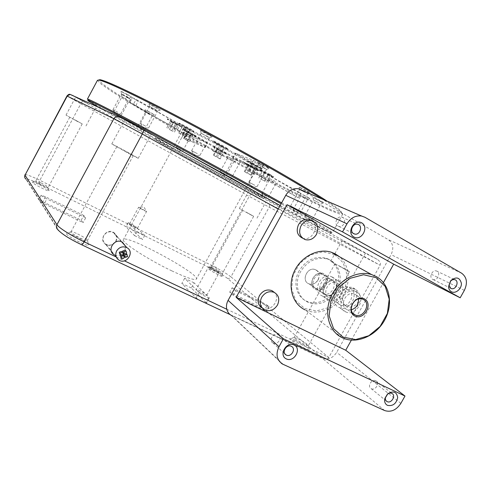 <?xml version="1.0" encoding="UTF-8"?>
<svg xmlns="http://www.w3.org/2000/svg" width="491" height="491" viewBox="0 0 491 491"><rect width="100%" height="100%" fill="white"/><g stroke="black" fill="none" stroke-linecap="round" stroke-linejoin="round"><path stroke-width="0.37" stroke-dasharray="2.46 1.84" d="M342.466 337.839L305.083 309.864C317.37 315.719 334.119 309.6 342.571 296.478C351.139 283.424 349.923 265.643 339.563 256.805M323.943 273.794C315.369 269.172 306.599 285.038 315.314 289.389C323.87 293.87 332.542 278.231 323.943 273.794M334.574 254.584L343.135 262.685L346.984 274.389L345.455 287.395C341.791 295.913 336.157 302.652 328.559 307.605L316.388 310.95L304.721 308.526L295.87 300.707L291.66 288.96L293.035 275.623L299.762 263.434L310.465 254.903L322.918 251.766L334.574 254.584M323.919 274.905C331.585 278.495 324.312 292.63 316.652 289.052C308.465 286.124 315.24 271.198 323.238 274.598L323.919 274.905M330.934 279.275C338.698 282.908 331.29 297.288 323.532 293.673C315.228 290.715 322.139 275.525 330.24 278.968L330.934 279.275M332.186 277.022C342.43 281.84 332.597 300.793 322.378 295.969C311.509 292.047 320.568 272.124 331.222 276.593L332.186 277.022M338.373 280.834C348.733 285.701 338.741 304.936 328.405 300.069C317.413 296.116 326.625 275.887 337.397 280.398L338.373 280.834M337.108 283.123C344.958 286.793 337.427 301.388 329.578 297.736C321.182 294.753 328.209 279.336 336.403 282.81L337.108 283.123M348.377 290.144C356.386 293.882 348.635 308.87 340.631 305.156C332.051 302.131 339.293 286.296 347.659 289.831L348.377 290.144M349.684 287.794C360.253 292.746 349.966 312.509 339.422 307.55C328.191 303.542 337.685 282.767 348.684 287.352L349.684 287.794M356.429 291.949C367.121 296.957 356.662 317.02 345.995 312.018C334.629 307.974 344.289 286.873 355.423 291.501L356.429 291.949M351.335 309.858L347.223 309.588C338.538 306.537 345.916 290.451 354.379 294.017L355.103 294.336C356.859 295.306 357.964 296.846 358.405 298.97M351.36 340.14L383.422 282.583M341.27 292.568C338.808 298.19 339.809 302.303 344.271 304.911C353.821 309.428 362.481 290.948 352.372 287.573C347.935 286.37 344.234 288.033 341.27 292.568M302.609 238.196L302.837 238.27C311.945 241.578 320.009 226.124 312 220.686M262.151 307.967L262.341 308.072C270.596 312.957 281.208 299.277 274.444 292.483M299.203 270.713C292.624 282.122 296.38 296.926 306.679 301.235C316.953 305.979 331.02 299.406 336.317 287.597C341.797 275.862 337.108 261.813 326.227 258.26C315.283 255.645 306.274 259.794 299.203 270.713M206.054 302.585L191.312 287.959L194.105 282.853L206.754 295.3C206.453 296.024 198.204 291.746 196.572 290.015L199.082 292.483C200.751 294.244 209.043 298.546 209.356 297.81L209.006 297.196L206.054 302.585L206.392 303.223L206.024 303.272M194.105 282.853L184.628 278.311L196.572 290.015L196.259 289.445L199.622 290.531C202.691 292.047 204.956 293.44 206.416 294.698L209.006 297.196M137.412 228.407L146.588 211.474L143.906 206.963L138.652 207.19L146.588 211.474C146.484 211.885 138.149 207.386 138.652 207.19L129.483 224.142L136.842 231.464L144.753 235.361L137.412 228.407C137.314 228.886 130.538 225.381 129.612 224.369L128.231 223.018L125.941 226.787L126.34 226.811C128.016 226.897 129.919 227.836 132.054 229.628L211.05 268.571C218.219 272.198 223.62 275.42 227.253 278.231L263.63 308.735L229.702 292.145L233.17 295.189L264.416 310.287L266.828 310.987C267.049 310.367 265.987 309.612 263.63 308.735M295.195 340.312C301.351 343.178 310.097 348.991 309.275 349.715C308.753 351.47 288.045 339.416 290.39 338.735C290.93 338.538 292.526 339.066 295.195 340.312M212.99 270.228C218.882 273.272 222.22 275.39 223.006 276.58C222.859 277.716 207.085 268.97 208.485 268.534L212.99 270.228M39.599 184.819C45.381 187.765 48.535 189.753 49.069 190.784C49.075 192.226 30.933 182.805 32.431 182.136C33.13 181.952 35.518 182.848 39.599 184.819M75.516 236.281C83.531 240.283 87.883 243.18 88.564 244.972C88.257 247.458 63.983 234.71 66.629 233.44C67.648 233.059 70.606 234.004 75.516 236.281M171.721 270.823C186.175 277.624 194.362 280.416 196.29 279.201C201.623 274.96 126.758 234.139 123.462 239.498C120.062 241.333 147.41 259.291 171.721 270.823M191.312 287.959L181.823 283.448L196.118 297.908L198.843 299.897M40.753 202.004L83.083 222.656L81.193 220.244L38.715 199.794L40.753 202.004L58.742 230.353C60.178 232.906 71.097 239.817 81.297 244.567L198.61 299.755M136.842 231.464L134.577 235.637L126.064 227.02M134.577 235.637L142.5 239.522L132.054 229.628M226.793 309.25L328.792 357.473C327.485 359.222 325.41 359.43 322.575 358.099L206.11 303.285M87.674 103.54L75.639 97.101L87.674 103.54M141.666 128.826L151.173 134.313C152.032 135.172 124.518 120.105 124.751 119.847L141.666 128.826M360.369 250.128L342.178 240.473L360.369 250.128M260.887 199.15L248.164 192.349L260.887 199.15M190.348 159.6C170.359 148.564 154.825 139.714 154.567 139.143C153.615 138.112 177.779 150.792 207.92 167.228C238.061 183.659 263.299 197.916 263.458 198.511C264.839 199.997 223.301 177.828 190.348 159.6M114.777 255.124C118.932 256.621 122.29 255.455 124.849 251.644L125.481 246.089M280.165 205.514L377.806 259.708C380.138 261.519 380.906 263.366 380.108 265.244L328.792 357.473L230.936 276.863L269.16 207.153L380.108 265.244L278.237 209.031M235.042 154.61C248.962 162.607 256.228 167.204 256.842 168.401L256.554 168.517C252.503 168.677 188.262 133.65 183.886 128.9L183.56 128.446C182.278 126.347 211.572 141.156 235.042 154.61M74.871 119.829L82.23 123.91L74.871 119.829M77.94 121.743L66.015 115.121L77.94 121.743M122.965 149.847L133.245 155.604L122.965 149.847M128.482 153.296L138.223 158.311C139.401 158.581 111.868 143.63 111.788 143.955L128.482 153.296M338.36 265.41L349.457 271.615L338.36 265.41M348.61 271.327L330.658 261.292L348.61 271.327M245.868 211.971L253.657 216.298L245.868 211.971M251.944 215.481L239.344 208.485L251.944 215.481M262.182 195.571L264.281 197.008C265.619 198.573 224.043 176.459 191.103 158.206C171.126 147.153 155.616 138.253 155.383 137.633C155.598 137.302 165.228 142.206 184.266 152.351M100.115 108.253C125.929 123.437 180.185 153.56 229.776 180.442C279.183 207.227 325.355 231.506 330.952 233.243C334.076 234.047 317.474 224.209 281.14 203.734M252.405 162.76L262.243 168.511C262.624 169.297 247.261 160.968 247.525 160.539L252.405 162.76M213.831 141.064C216.445 142.022 228.671 148.841 228.29 149.123C228.653 149.927 212.977 141.383 213.278 140.942L213.831 141.064M179.909 123.793L179.184 123.198C178.798 122.412 194.301 130.913 193.914 131.275C194.252 131.926 182.861 125.831 179.909 123.793M172.298 121.836L167.523 118.822C167.167 118.104 181.946 126.23 181.572 126.543L172.298 121.836M192.196 134.473L182.701 128.93C182.351 128.261 196.443 135.982 196.093 136.271L192.196 134.473M226.48 153.677C224.08 152.719 213.597 146.883 213.88 146.668C213.517 146.005 227.327 153.536 227.014 153.824L226.48 153.677M257.885 169.825L258.254 170.15C258.604 170.819 244.622 163.233 244.874 162.889C244.457 162.257 255.823 168.321 257.885 169.825M269.78 174.268L273.634 176.717C274.009 177.441 259.352 169.512 259.604 169.125L269.78 174.268M320.801 201.457L323.305 203.09L312.957 197.542L320.801 201.457M307.341 191.067L310.109 192.902C309.655 193.055 299.633 187.672 299.044 186.954L307.341 191.067M266.03 166.265L269.221 168.388C268.681 168.53 258.303 162.92 257.658 162.134L266.03 166.265M208.54 134.374L212.198 136.799C211.603 136.921 201.15 131.201 200.518 130.416L208.54 134.374M156.414 107.412L160.385 110.009C159.802 110.107 149.552 104.454 149.006 103.73L156.414 107.412M127.746 94.567L131.711 97.114C131.201 97.206 121.412 91.786 120.958 91.16L127.746 94.567M127.721 97.592L131.41 99.943L121.406 94.407L127.721 97.592M151.118 112.832L154.413 114.919L145.066 109.763L151.118 112.832M189.121 135.037L192.049 136.879L183.1 131.981L189.121 135.037M233.164 159.36L226.94 156.206L233.164 159.36M275.341 181.48L268.7 178.123L275.341 181.48M307.526 197.038L309.931 198.591L300.302 193.411L307.526 197.038M135.841 99.82L132.331 97.592L138.462 100.704L180.222 124.708L135.841 99.82L133.221 104.687L129.692 102.502L177.638 129.495L133.221 104.687M194.62 137.879L186.727 133.484L199.364 138.548L207.625 143.145L194.62 137.879L192.368 142.046L184.469 137.658L196.983 142.93L205.25 147.521L192.368 142.046M298.448 191.901L300.682 193.313L294.226 190.042L258.874 169.751L298.448 191.901L295.999 196.345L298.246 197.738L256.406 174.268L295.999 196.345M253.516 160.404L262.765 165.713L244.604 158.292L235.349 153.137L253.516 160.404L250.643 165.67L260.42 171.095L241.903 163.245L232.642 158.102L250.643 165.67M235.766 153.971C209.792 139.063 178.38 123.419 183.56 127.789C188.053 132.705 253.454 168.364 257.665 168.192C259.082 167.947 251.785 163.208 235.766 153.971M327.221 201.218C334.211 205.79 338.778 209.068 340.92 211.05L341.718 213.395L334.537 211.253L320.795 205.312L279.483 184.99L228.266 157.942C192.675 138.615 157.089 118.411 130.631 102.361L113.765 91.774L102.601 84.029L98.636 80.015M281.619 202.863C314.412 221.361 331.339 231.329 332.401 232.777L326.711 230.61L300.105 217.151L212.192 170.095L122.867 120.522L94.579 104.049L87.41 99.114M97.476 80.303L101.066 84.016L111.451 91.265L127.286 101.25C152.228 116.441 186.12 135.768 220.612 154.616C246.924 168.916 271.314 181.744 293.771 193.098L329.246 210.013L339.416 213.972L342.761 214.039L341.27 212.222C338.643 209.81 332.376 205.459 322.464 199.162M115.968 241.462C117.613 237.681 116.803 234.655 113.55 232.378C106.265 227.824 98.218 240.031 105.651 244.365C109.794 246.353 113.231 245.383 115.968 241.462M115.71 241.339C117.288 237.718 116.514 234.815 113.396 232.636C109.499 230.966 106.295 231.961 103.797 235.6C102.269 239.074 102.944 241.916 105.823 244.131C109.8 246.028 113.096 245.101 115.71 241.339M122.652 252.417L123.18 253.08M123.29 253.153C125.144 253.565 126.003 252.828 125.862 250.944M119.798 254.363C121.645 254.792 122.511 254.068 122.394 252.178M120.792 257.701C122.64 258.143 123.505 257.419 123.394 255.529M122.873 254.86L120.473 255.228M123.664 255.786L124.174 256.425M124.278 256.492C126.132 256.916 126.991 256.179 126.856 254.295M126.353 253.644L123.959 253.994M144.753 235.361L142.5 239.522M129.483 224.142L132.392 225.246L137.271 228.168L135.847 226.793C134.89 225.78 128.219 222.331 128.102 222.791L128.231 223.018M81.193 220.244L83.765 215.457L85.698 217.808L83.083 222.656M83.765 215.457L45.393 196.75L41.146 195.24C41.361 195.866 43.269 197.087 46.866 198.91L44.208 203.869M85.698 217.808L46.866 198.91M184.628 278.311L181.823 283.448M233.17 295.189L235.594 290.77L232.102 287.775L229.702 292.145M235.594 290.77L269.136 306.795C268.7 306.053 266.668 304.739 263.029 302.855L260.672 307.139M232.102 287.775L263.029 302.855M211.891 268.098C216.261 270.363 218.679 271.897 219.133 272.701L219.127 272.701C218.783 273.352 207.724 267.214 208.607 266.858L211.891 268.098M77.676 233.955C83.716 236.975 86.993 239.148 87.496 240.461L87.466 240.498C86.858 242.032 69.519 232.912 70.999 231.832L71.035 231.795C71.772 231.519 73.988 232.237 77.676 233.955M41.115 182.934C45.467 185.156 47.842 186.641 48.235 187.396L48.228 187.415C48.02 188.323 34.886 181.492 35.739 180.915L35.751 180.903C36.266 180.768 38.053 181.443 41.115 182.934M214.806 268.737C219.238 271.032 221.742 272.615 222.331 273.487L222.325 273.499C222.049 274.211 210.59 267.865 211.418 267.466L214.806 268.737M297.804 338.612C303.972 341.785 307.501 344.13 308.391 345.646L308.373 345.664C307.722 346.738 292.808 338.072 294.189 337.434L297.804 338.612M282.331 363.984L231.261 315.394L322.342 358.277C328.006 360.167 332.794 358.191 336.697 352.348L391.088 254.639C394.021 248.194 393.088 243.192 388.307 239.639L301.351 189.864L364.862 217.243M432.577 279.305L433.234 279.582C437.837 281.116 441.157 272.002 436.376 270.94C432.233 269.584 428.686 277.403 432.577 279.305M337.912 226.075L338.894 226.455C344.234 227.91 347.112 217.943 341.601 217.034C336.955 215.813 333.635 223.976 337.912 226.075M273.235 343.086C277.924 345.529 282.89 336.936 278.109 334.647C273.505 331.91 268.184 340.533 272.984 342.957L273.235 343.086M371.337 388.725C375.48 390.897 380.169 382.784 375.91 380.807C371.828 378.42 366.9 386.577 371.165 388.639L371.337 388.725M343.89 294.244C341.417 299.903 342.417 304.039 346.898 306.66C351.433 308.035 355.238 306.39 358.301 301.732C360.824 295.95 359.743 291.777 355.054 289.211C350.592 288.002 346.873 289.684 343.89 294.244M238.16 161.017L233.624 158.71L238.16 161.017M336.844 290.451C343.823 278.52 339.361 262.673 327.706 259.113C316.726 256.492 307.685 260.66 300.59 271.621C293.986 283.068 297.742 297.927 308.072 302.247C317.689 306.832 331.087 301.247 336.844 290.451M324.974 284.283C327.043 279.483 326.085 276.01 322.102 273.874C314.111 270.467 307.335 285.388 315.529 288.315C319.322 289.445 322.47 288.1 324.974 284.283M315.958 269.958C323.489 273.487 316.382 287.321 308.857 283.798C300.811 280.907 307.427 266.306 315.283 269.657L315.958 269.958M318.15 279.876C320.175 275.156 319.224 271.738 315.296 269.627C307.409 266.263 300.762 280.926 308.845 283.829C312.589 284.946 315.688 283.626 318.15 279.876M225.995 177.398L230.475 179.78L225.995 177.398M298.098 212.597L292.986 209.903L298.098 212.597M305.942 198.333L300.787 195.706L305.942 198.333M266.484 196.271L261.783 193.785L266.484 196.271M273.904 182.732L269.16 180.314L273.904 182.732M224.626 173.851L220.22 171.519L224.626 173.851M231.832 160.625L227.394 158.347L231.832 160.625M180.627 149.718L176.361 147.46L180.627 149.718M187.863 136.357L183.566 134.147L187.863 136.357M142.365 128.182L138.081 125.911L142.365 128.182M149.878 114.25L145.557 112.028L149.878 114.25M118.454 114.004L113.98 111.635L118.454 114.004M126.445 99.133L121.934 96.825L126.445 99.133M117.779 112.236L112.967 109.696L117.779 112.236M126.377 96.23L129.207 98.034L121.523 93.756L126.377 96.23M145.704 126.187L140.457 123.425L145.704 126.187M154.886 109.155L157.721 110.991L149.589 106.473L154.886 109.155M197.314 153.658L191.631 150.676L197.314 153.658M206.84 136.105L209.454 137.824L201.101 133.221L206.84 136.105M254.743 185.217L248.814 182.112L254.743 185.217M264.213 167.904L266.496 169.401L258.223 164.896L264.213 167.904M296.478 209.019L290.598 205.938L296.478 209.019M305.525 192.57L299.584 189.581L305.525 192.57M310.643 218.139L305.089 215.218L310.643 218.139M319.076 202.832L313.473 199.997L319.076 202.832M269.51 174.753L273.37 177.202C273.745 177.92 259.095 169.99 259.34 169.61L269.51 174.753M264.164 172.034L270.283 175.52L262.421 171.291L264.164 172.034L260.445 178.834L264.391 180.964L268.117 174.158M264.391 180.964L260.445 178.834M258.72 178.055L262.421 171.291M260.917 179.393L264.6 172.66M264.827 181.498L268.516 174.765M266.576 182.296L270.283 175.52M257.628 170.291L258.002 170.61C258.352 171.273 244.371 163.687 244.622 163.35C244.199 162.724 255.572 168.787 257.628 170.291M251.981 167.143L254.166 168.665L247.783 165.136L251.981 167.143L248.434 173.648L251.312 175.318L254.854 168.836M226.234 154.131C223.835 153.167 213.352 147.337 213.634 147.122C213.266 146.465 227.075 153.996 226.762 154.278L226.234 154.131M223.141 152.185L216.795 148.767L223.141 152.185L219.673 158.562L220.146 158.974L223.595 152.627M191.944 134.927L182.449 129.391C182.093 128.728 196.191 136.449 195.841 136.731L191.944 134.927M192.889 135.135L185.402 130.999L192.889 135.135L189.385 141.617L187.231 140.567L190.723 134.117M172.04 122.314L167.259 119.307C166.903 118.601 181.682 126.721 181.308 127.028L172.04 122.314M176.87 124.763L170.42 121.093L178.159 125.26L176.87 124.763L173.213 131.527L169.37 129.446L173.022 122.689M179.638 124.303L178.908 123.707C178.521 122.928 194.019 131.428 193.638 131.784C193.982 132.429 182.591 126.334 179.638 124.303M185.929 127.807L182.873 125.745L190.029 129.704L185.929 127.807L182.093 134.896L178.693 132.92L182.542 125.813M213.548 141.586C216.163 142.55 228.389 149.368 228.008 149.645C228.376 150.442 212.701 141.893 212.996 141.457L213.548 141.586M217.163 143.894L216.605 143.329L219.962 145.005L224.381 147.773L217.163 143.894L213.223 151.13L212.646 150.614L216.605 143.329M252.129 163.27L261.961 169.021C262.354 169.8 246.985 161.471 247.249 161.042L252.129 163.27M250.539 162.785L258.659 167.284L250.539 162.785L246.654 169.898L249.318 171.193L253.221 164.049M251.312 175.318L244.26 171.592L248.434 173.648M244.892 171.776L248.434 165.289M244.26 171.592L247.783 165.136M247.133 173.255L250.643 166.823M250.649 175.109L254.166 168.665M220.146 158.974L213.327 155.138L219.673 158.562M216.255 156.635L219.729 150.246M213.327 155.138L216.795 148.767M213.837 155.561L217.28 149.227M217.231 157.476L220.668 151.154M187.231 140.567L184.033 138.523L189.385 141.617M187.795 140.598L191.318 134.092M184.033 138.523L187.556 132.011M181.891 137.486L185.402 130.999M183.505 138.511L186.997 132.054M169.37 129.446L173.213 131.527M174.483 132.054L178.159 125.26M171.881 130.496L175.569 123.664M167.996 128.397L171.684 121.572M166.756 127.881L170.42 121.093M178.693 132.92L186.157 136.848L182.093 134.896M185.813 136.848L189.655 129.747M186.157 136.848L190.029 129.704M182.744 134.865L186.629 127.697M179 132.895L182.873 125.745M212.646 150.614L219.894 154.53L213.223 151.13M217.108 153.327L221.03 146.103M220.434 155.021L224.381 147.773M219.894 154.53L223.865 147.232M215.985 152.314L219.962 145.005M249.318 171.193L254.78 174.379L246.654 169.898M248.065 170.85L251.932 163.773M252.11 173.078L255.971 166.013M254.78 174.379L258.659 167.284M253.399 173.452L257.296 166.308M333.438 280.852C341.227 284.492 333.776 298.933 325.993 295.312C317.665 292.348 324.612 277.09 332.738 280.539L333.438 280.852M333.426 281.613C340.625 285.308 333.315 298.485 326.153 294.735C318.874 291.095 326.257 277.759 333.426 281.613M266.466 311.11L322.335 357.957M39.703 200.346L26.428 179.436C26.275 178.208 30.387 179.608 38.777 183.64L126.34 226.811M227.253 278.231C228.738 278.765 229.966 278.311 230.936 276.863C226.535 273.512 220.048 269.657 211.474 265.306L39.851 180.332L80.788 103.779L249.189 196.351L211.474 265.306C210.713 266.852 210.571 267.939 211.05 268.571M116.232 256.983L124.419 260.856M40.084 201.513L58.073 229.954L58.742 230.353M26.428 179.436L24.722 177.294M38.777 183.64L39.851 180.332C31.191 176.116 26.213 174.244 24.931 174.71L24.906 174.759M377.174 259.328L268.282 203.384L72.809 95.647M71.6 94.837L119.675 116.95M66.942 96.003L80.788 103.779C81.721 102.116 82.396 101.281 82.826 101.269M251.619 194.405C250.889 194.221 250.079 194.872 249.189 196.351L269.16 207.153C269.86 205.551 269.571 204.299 268.282 203.384M135.847 226.793L133.687 230.776M45.393 196.75L42.766 201.648M199.082 292.483L196.118 297.908M266.803 305.961L264.416 310.287M461.663 273.235L388.307 239.639M464.351 290.384L391.088 254.639M283.295 364.482L232.114 315.848M384.613 410.544L322.342 358.277M400.871 403.363L336.697 352.348M259.905 170.942L262.765 165.713M233.053 158.219L235.766 153.241M241.903 163.245L244.604 158.292M291.814 194.442L294.226 190.042M262.783 177.539L265.275 172.992M258.898 175.815L261.353 171.316M184.708 137.726L186.973 133.546M204.956 147.429L207.325 143.071M196.983 142.93L199.364 138.548M135.804 105.639L138.462 100.704M171.469 126.334L174.035 121.578M174.477 127.531L177.079 122.719M330.24 278.968L323.238 274.598M323.532 293.673L316.652 289.052M337.397 280.398L331.222 276.593M328.405 300.069L322.378 295.969M347.659 289.831L336.403 282.81M340.631 305.156L329.578 297.736M355.423 291.501L348.684 287.352M345.995 312.018L339.422 307.55M362.554 299.117L354.379 294.017M353.164 313.577L347.223 309.588M322.575 358.099L230.169 314.633M39.219 200.144L25.919 179.123M183.56 128.446L123.462 239.498M256.842 168.401L196.29 279.201M85.986 125.954L95.585 108.038M66.015 115.121L75.639 97.101M138.223 158.311L151.173 134.313M111.788 143.955L124.751 119.847M353.87 274.039L365.5 253.086M330.658 261.292L342.178 240.473M256.996 218.127L265.846 201.973M239.344 208.485L248.164 192.349M280.152 205.539L377.806 259.708M155.383 137.633L154.567 139.143M264.281 197.008L263.458 198.511M342.761 214.039L332.401 232.777M105.651 244.365L114.065 254.725M113.55 232.378L122.345 242.155M121.639 241.811L113.396 232.636M118.779 260.04L105.823 244.131M256.554 168.517L257.665 168.192M183.886 128.9L183.56 127.789M330.952 233.243L332.1 232.912M88.509 101.06L88.159 99.912M340.92 211.05L341.27 212.222M128.102 222.791L125.941 226.787M41.146 195.24L38.715 199.794M209.356 297.81L206.392 303.223M269.136 306.795L266.828 310.987M206.754 295.3L219.127 272.701L215.598 266.613L208.607 266.858L196.259 289.445M116.809 146.68L70.999 231.832M133.245 155.604L87.466 240.498M71.035 231.795L66.629 233.44M87.496 240.461L88.564 244.972M69.808 117.177L35.739 180.915L32.431 182.136M82.23 123.91L48.228 187.415L49.069 190.784M242.683 210.308L211.418 267.466M253.657 216.298L222.325 273.499L223.006 276.58M211.431 267.454L208.485 268.534M335.028 263.685L294.189 337.434M349.457 271.615L308.373 345.664M294.219 337.415L290.39 338.735M308.391 345.646L309.275 349.715M433.234 279.582L450.382 288.1M436.376 270.94L454.684 279.661M338.894 226.455L353.139 233.311M341.601 217.034L357.503 224.27M272.984 342.957L284.878 353.851M278.109 334.647L291.439 346.358M371.165 388.639L386.116 400.828M375.91 380.807L391.91 393.426M355.054 289.211L352.372 287.573M346.898 306.66L344.271 304.911M305.298 239.645L302.837 238.27M264.526 309.907L262.341 308.072M260.42 171.095L263.293 165.841M232.642 158.102L235.349 153.137M327.706 259.113L326.227 258.26M308.072 302.247L306.679 301.235M322.102 273.874L315.296 269.627M315.529 288.315L308.845 283.829M298.246 197.738L300.682 193.313M256.406 174.268L258.874 169.751M184.469 137.658L186.727 133.484M205.25 147.521L207.625 143.145M129.692 102.502L132.331 97.592M177.638 129.495L180.222 124.708M230.475 179.78L240.056 162.208M224.049 176.281L233.624 158.71M293.047 209.945L295.294 213.818L299.829 213.622M299.86 213.628L307.679 199.42M292.986 209.903L300.787 195.706M307.667 199.432L309.931 198.591M300.811 195.737L300.302 193.411M261.838 193.828L263.962 197.505L268.252 197.314M268.282 197.321L275.672 183.837L277.802 183.045M261.783 193.785L269.16 180.314M269.185 180.338L268.7 178.123M220.269 171.555L222.349 175.152L226.523 174.968M226.554 174.974L233.734 161.797M220.22 171.519L227.394 158.347M233.716 161.803L235.797 161.03M227.413 158.372L226.94 156.206M176.404 147.496L178.521 151.136L182.726 150.952M182.762 150.958L189.968 137.652L192.049 136.879M176.361 147.46L183.566 134.147M183.585 134.172L183.1 131.981M138.131 125.948L140.352 129.753L144.741 129.569M144.777 129.581L152.253 115.716L154.413 114.919M138.081 125.911L145.557 112.028M145.575 112.058L145.066 109.763M114.041 111.684L116.422 115.747L121.105 115.563M121.154 115.575L129.102 100.79M113.98 111.635L121.934 96.825M129.078 100.796L131.41 99.943M121.952 96.856L121.406 94.407M113.04 109.757L115.594 114.127L120.62 113.924M120.688 113.937L129.237 98.028M112.967 109.696L121.523 93.756M129.207 98.034L131.711 97.114M121.547 93.799L120.958 91.16M140.549 123.505L143.225 128.12L148.552 127.893M148.626 127.906L157.758 110.978M140.457 123.425L149.589 106.473M157.721 110.991L160.385 110.009M149.62 106.522L149.006 103.73M191.742 150.768L194.454 155.494L199.941 155.242M200.015 155.254L209.491 137.805M191.631 150.676L201.101 133.221M209.454 137.824L212.198 136.799M201.138 133.276L200.518 130.416M248.925 182.198L251.595 186.856L257.032 186.605M257.1 186.611L266.527 169.389M248.814 182.112L258.223 164.896M266.496 169.401L269.221 168.388M258.26 164.951L257.658 162.134M290.697 206.011L293.256 210.443L298.46 210.216M298.522 210.222L307.526 193.853M290.598 205.938L299.584 189.581M307.501 193.865L310.109 192.902M299.62 189.63L299.044 186.954M305.169 215.279L307.569 219.422L312.442 219.213M312.485 219.219L320.887 203.98M305.089 215.218L313.473 199.997M320.868 203.992L323.305 203.09M313.504 200.033L312.957 197.542M273.37 177.202L273.634 176.717M259.34 169.61L259.604 169.125M258.002 170.61L258.254 170.15M244.622 163.35L244.874 162.889M226.762 154.278L227.014 153.824M213.634 147.122L213.88 146.668M195.841 136.731L196.093 136.271M182.449 129.391L182.701 128.93M181.308 127.028L181.572 126.543M167.259 119.307L167.523 118.822M193.638 131.784L193.914 131.275M178.908 123.707L179.184 123.198M228.008 149.645L228.29 149.123M212.996 141.457L213.278 140.942M261.961 169.021L262.243 168.511M247.249 161.042L247.525 160.539M332.738 280.539L315.283 269.657M325.993 295.312L308.857 283.798M125.076 257.431L124.444 256.689M121.578 258.647L120.946 257.892M120.577 255.295L119.933 254.528M124.088 254.08L123.437 253.325"/><path stroke-width="0.74" d="M339.563 256.805L335.494 254L331.315 252.227C317.965 247.875 300.817 256.738 294.14 271.719C287.309 286.64 292.501 304.064 305.083 309.864M376.075 276.464C389.805 283.829 393.579 304.089 384.692 320.028C375.996 336.065 356.515 344.473 342.466 337.839L342.037 337.636C328.725 331.278 323.594 312.35 331.259 296.085C338.759 279.753 357.325 270.007 371.595 274.579L376.075 276.464M358.405 298.97C358.786 304.371 356.429 307.998 351.335 309.858M363.291 299.442L362.554 299.117C354.287 295.607 346.585 311.116 354.766 314.756L355.245 314.977C363.463 318.769 371.509 303.26 363.291 299.442M354.778 316.026C345.406 311.392 355.122 293.906 364.334 298.853C373.565 303.591 363.972 320.801 354.778 316.026M343.049 337.096L355.637 339.569L368.827 335.734L380.114 326.417L387.368 313.424L389.216 299.197L385.239 286.449L376.112 277.691L363.543 274.745L350.009 278.336L338.287 287.818L330.83 301.271L329.16 315.891L333.567 328.682L343.049 337.096M404.989 396.041L283.393 338.772L278.986 346.732C275.604 354.14 276.715 359.891 282.331 363.984L384.613 410.544C390.934 412.526 396.354 410.132 400.871 403.363L404.989 396.041L345.719 350.255L236.165 297.356L287.063 204.692L393.684 264.158L383.422 282.583M345.719 350.255L351.36 340.14M312 220.686L309.256 219.367C304.819 218.581 301.241 220.342 298.522 224.651C295.907 230.979 297.264 235.496 302.609 238.196M274.444 292.483L271.983 290.66C266.975 288.954 262.802 290.598 259.469 295.594C257.088 300.903 257.984 305.028 262.151 307.967M81.555 244.727L230.169 314.633M301.351 189.864L298.338 188.753C293.078 188.09 288.886 190.281 285.762 195.32L228.094 300.375C226.541 303.309 226.106 306.267 226.793 309.25C227.493 311.945 228.984 313.988 231.261 315.394M125.481 246.089L122.345 242.155C114.753 237.429 106.314 250.232 114.065 254.725L114.777 255.124M184.266 152.351L231.678 178.178L262.182 195.571M281.14 203.734L263.004 193.601C222.27 170.942 169.788 142.433 134.644 123.855C99.397 105.307 84.022 97.709 88.509 101.06L100.115 108.253M98.636 80.015L100.017 79.702C105.878 80.708 126.396 90.154 161.57 108.038C196.007 125.69 240.651 149.994 275.801 170.23C298.43 183.278 315.566 193.607 327.221 201.218M87.373 99.188C87.324 98.231 105.086 107.136 140.647 125.905C175.803 144.526 225.197 171.39 263.857 192.926L281.619 202.863M322.464 199.162C310.895 191.84 295.312 182.535 275.727 171.255C240.32 150.897 195.338 126.414 160.674 108.621C125.279 90.59 104.669 81.064 98.832 80.039L97.476 80.303L87.41 99.114M116.643 250.926C119.331 247.01 122.756 245.93 126.917 247.685C135.142 251.944 126.365 265.257 118.779 260.04C115.704 257.689 114.998 254.651 116.643 250.926M125.862 250.944L125.205 250.195L122.744 250.956L122.652 252.417M122.394 252.178L121.743 251.417L119.264 252.178L119.933 254.528M120.473 255.228L120.946 257.892M123.394 255.529L122.873 254.86M123.959 253.994L123.664 255.786M126.856 254.295L126.353 253.644M342.522 231.881L460.184 297.791L464.351 290.384C467.806 282.945 466.91 277.225 461.663 273.235L364.862 217.243L361.462 215.997C355.49 215.304 350.66 217.912 346.984 223.816L342.522 231.881L287.063 204.692M283.393 338.772L236.165 297.356M460.184 297.791L393.684 264.158M353.894 237.043C361.456 241.369 369.336 227.155 361.744 222.877C354.171 218.434 346.198 232.832 353.894 237.043M451.309 291.685C455.433 294.134 461.718 288.954 461.405 283.399C459.766 277.335 456.243 276.39 450.848 280.545L448.584 286.726C448.713 289.015 449.621 290.672 451.309 291.685M387.516 405.37C392.904 406.315 396.298 403.706 397.704 397.544C396.685 391.843 393.401 390.566 387.853 393.721L384.754 398.839C384.257 401.939 385.177 404.118 387.516 405.37M286.363 358.939C294.213 362.628 301.99 348.604 294.103 344.97C286.241 341.177 278.379 355.38 286.363 358.939M450.732 288.321L451.401 288.604C456.114 290.169 459.588 280.742 454.684 279.661C453.15 279.336 451.732 279.87 450.437 281.269L449.001 285.179L450.732 288.321M353.649 233.655L354.662 234.041C360.155 235.527 363.174 225.191 357.503 224.27C352.716 223.024 349.248 231.488 353.649 233.655M286.376 355.116C291.206 357.614 296.368 348.696 291.439 346.358C286.701 343.553 281.177 352.507 286.112 354.981L286.376 355.116M387.166 401.626C391.413 403.835 396.274 395.439 391.91 393.426C390.443 392.769 388.933 393.039 387.381 394.248L385.417 397.489C385.11 399.355 385.638 400.705 386.994 401.54L387.166 401.626M300.971 225.946C298.313 232.458 299.755 237.024 305.298 239.645C309.876 240.639 313.589 238.896 316.431 234.434C319.144 227.75 317.591 223.147 311.767 220.625C307.311 219.839 303.714 221.613 300.971 225.946M261.648 297.356C259.223 302.818 260.187 306.998 264.526 309.907C269.657 311.865 273.96 310.263 277.44 305.101C279.919 299.479 278.851 295.238 274.236 292.384C269.203 290.672 265.005 292.329 261.648 297.356M124.542 255.24L125.076 257.431L127.574 256.683L127.022 254.479L124.542 255.24M121.05 256.462L121.737 258.732C124.149 258.696 124.757 257.689 123.554 255.713L121.05 256.462M120.043 253.098L120.577 255.295C123.088 255.424 123.738 254.442 122.529 252.337L120.043 253.098M123.536 251.877L124.088 254.08C126.592 254.185 127.23 253.196 126.003 251.11L123.536 251.877M278.237 209.031L142.267 134L84.151 241.817L116.232 256.983M124.419 260.856L226.793 309.25M84.151 241.817C82.893 244.009 81.96 244.941 81.34 244.622C69.98 239.172 62.222 234.281 58.073 229.954C56.391 228.53 56.011 226.787 56.931 224.737L113.863 118.712L67.212 96.119L25.016 175.164L56.931 224.737C58.619 227.72 71.833 236.048 84.151 241.817M25.919 179.123C24.642 178.018 24.341 176.699 25.016 175.164L66.942 96.009L70.182 94.432L72.809 95.647M143.317 129.599L280.165 205.514M66.942 96.003C68.243 94.505 69.323 93.977 70.182 94.432L119.675 116.95L143.403 129.685C143.746 130.41 143.366 131.852 142.267 134L113.863 118.712C114.765 117.189 116.079 116.428 117.815 116.428C123.118 118.601 131.649 123.02 143.403 129.685L280.152 205.539M346.984 223.816L285.762 195.32M278.986 346.732L228.094 300.375M371.595 274.579L331.315 252.227M355.245 314.977L353.164 313.577M24.722 177.294L24.906 174.759M126.917 247.685L121.639 241.811M100.017 79.702L98.832 80.039M361.462 215.997L298.338 188.753M450.382 288.1L451.401 288.604M449.001 285.179L448.584 286.726M450.437 281.269L450.848 280.545M353.139 233.311L354.662 234.041M284.878 353.851L286.112 354.981M386.116 400.828L386.994 401.54M385.417 397.489L384.754 398.839M387.381 394.248L387.853 393.721M311.767 220.625L309.256 219.367M274.236 292.384L271.983 290.66M127.022 254.479L126.322 253.681M123.554 255.713L122.848 254.884M122.529 252.337L121.743 251.417M126.003 251.11L125.205 250.195"/></g></svg>
